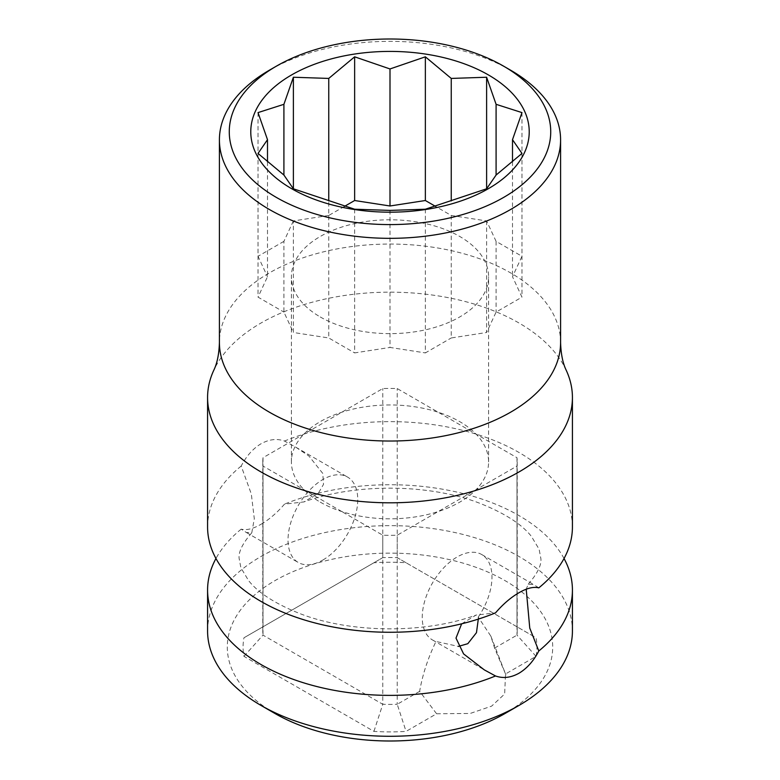 <?xml version="1.0" encoding="UTF-8"?>
<svg xmlns="http://www.w3.org/2000/svg" width="780" height="780" viewBox="0 0 780 780"><rect width="100%" height="100%" fill="white"/><g stroke="black" fill="none" stroke-linecap="round" stroke-linejoin="round"><path stroke-width="0.58" stroke-dasharray="3.9 2.92" d="M274.95 713.486A162.698 93.931 180 0 1 274.96 580.642A162.698 93.931 180 0 1 505.05 580.642A162.698 93.931 180 0 1 505.05 713.486M436.595 713.758L470.184 713.456L491.615 706.144L504.66 693.976L505.518 673.969L536.045 656.341A146.923 84.825 0 0 0 536.045 637.786L406.068 562.75A146.923 84.825 0 0 0 373.932 562.75L243.955 637.786A146.923 84.825 0 0 0 243.955 656.341L373.932 731.386A146.923 84.825 0 0 0 406.068 731.386L436.595 713.758L419.65 691.343C422.506 674.671 427.966 658.047 436 641.472L458.425 646.405M505.518 673.969L494.578 648.082L490.864 636.149L478.218 617.097L478.296 619.115M538.804 587.867L533.647 584.512L528.216 584.23L526.217 589.231M478.218 617.097A49.306 28.46 120 0 0 481.757 554.551A49.306 28.46 120 0 0 457.109 556.998A49.306 28.46 120 0 0 424.905 600.444A49.306 28.46 120 0 0 432.461 639.951A49.306 28.46 120 0 0 436 641.472M261.007 524.287C269.11 519.617 276.929 512.899 284.485 504.143L303.956 501.92L318.367 493.194L323.505 484.38L322.793 473.44L308.89 455.988L295.649 447.106L284.485 441.041C276.929 438.36 269.1 439.276 261.007 443.781C253.061 448.539 246.451 455.949 241.195 466.031L251.316 493.994L254.299 518.71L251.784 532.779L246.353 532.496L241.195 529.142C246.46 530.498 253.061 528.879 261.007 524.287M322.891 560.011A49.306 28.46 120 0 0 355.095 516.565A49.306 28.46 120 0 0 347.539 477.058A49.306 28.46 120 0 0 322.891 479.505A49.306 28.46 120 0 0 290.686 522.951A49.306 28.46 120 0 0 298.243 562.458A49.306 28.46 120 0 0 322.891 560.011M572.423 526.948A182.422 105.319 0 0 0 518.992 452.478A182.422 105.319 0 0 0 284.485 441.041M566.309 370.451A182.422 105.319 0 0 0 518.992 323.008A182.422 105.319 180 0 0 342.586 295.786A182.422 105.319 180 0 0 213.691 370.451M207.578 630.962A182.422 105.319 180 0 1 320.19 533.666A182.422 105.319 180 0 1 518.992 556.491A182.422 105.319 180 0 1 572.423 630.962M564.038 558.5A182.422 105.319 0 0 0 518.992 515.59A182.422 105.319 0 0 0 284.485 504.143M461.653 623.805L476.044 615.088L495.514 612.865M241.195 466.031A182.422 105.319 0 0 0 207.578 526.948M241.195 529.142A182.422 105.319 0 0 0 215.963 558.5M486.613 220.935L486.613 332.494L496.09 312.078L521.976 297.131L512.499 276.715L521.976 256.298L496.09 241.351L486.613 220.935L451.249 215.465L435.601 206.427M496.09 241.351L496.09 312.078M451.249 215.465L451.249 337.964L486.613 332.494M425.363 209.216L425.363 352.911L451.249 337.964M390 210.405L390 347.441L425.363 352.911M354.637 209.216L354.637 352.911L390 347.441M344.399 206.427L328.75 215.465L328.75 200.928L328.75 337.964L354.637 352.911M328.75 215.465L293.387 220.935L293.387 332.494L328.75 337.964M293.387 220.935L283.91 241.351L283.91 312.078L293.387 332.494M258.024 153.436L258.024 297.131L283.91 312.078M267.501 161.821L267.501 276.715L258.024 297.131M258.024 112.603L258.024 256.298L267.501 276.715M283.91 241.351L258.024 256.298M521.976 112.603L521.976 256.298M512.499 161.821L512.499 276.715M521.976 153.436L521.976 297.131M320.278 316.973A98.602 56.93 0 0 0 427.732 329.306A98.602 56.93 0 0 0 488.602 276.715A98.602 56.93 0 0 0 459.722 236.457A98.602 56.93 0 0 0 352.267 224.123A98.602 56.93 0 0 0 291.398 276.715A98.602 56.93 0 0 0 320.278 316.973M320.278 502.144A98.602 56.93 0 0 0 341.806 511.553A98.602 56.93 0 0 0 438.194 511.553A98.602 56.93 0 0 0 476.024 489.713A98.602 56.93 0 0 0 488.602 461.887A98.602 56.93 0 0 0 476.024 434.07A98.602 56.93 0 0 0 459.722 421.639A98.602 56.93 0 0 0 438.194 412.22A98.602 56.93 0 0 0 341.806 412.22A98.602 56.93 0 0 0 303.976 434.07A98.602 56.93 0 0 0 291.398 461.887A98.602 56.93 0 0 0 303.976 489.713A98.602 56.93 0 0 0 320.278 502.144M341.806 511.553L263.006 466.06A127.199 73.437 180 0 1 262.802 461.887A127.199 73.437 180 0 1 263.006 457.723L382.775 388.567A127.199 73.437 180 0 1 397.225 388.567L516.994 457.723A127.199 73.437 180 0 1 517.198 461.887A127.199 73.437 180 0 1 516.994 466.06L397.225 535.207A127.199 73.437 180 0 1 382.775 535.207L341.806 511.553M494.578 648.082L516.994 635.134A127.199 73.437 0 0 0 517.198 630.962A127.199 73.437 0 0 0 516.994 626.798L397.225 557.642A127.199 73.437 0 0 0 382.775 557.642L263.006 626.798A127.199 73.437 0 0 0 262.802 630.962A127.199 73.437 0 0 0 263.006 635.134L263.006 466.06M243.955 656.341L263.006 635.134L382.775 704.282L382.775 535.207M373.932 731.386L382.775 704.282A127.199 73.437 0 0 0 397.225 704.282L397.225 535.207M419.65 691.343L397.225 704.282L406.068 731.386M263.006 457.723L263.006 626.798L243.955 637.786M373.932 562.75L382.775 557.642L382.775 388.567M406.068 562.75L397.225 557.642L397.225 388.567M516.994 457.723L516.994 626.798L536.045 637.786M536.045 656.341L516.994 635.134L516.994 466.06M510.627 70.21A170.586 98.485 0 0 0 269.373 70.2M560.586 342.547A170.586 98.485 0 0 0 510.627 272.902A170.586 98.485 0 0 0 269.373 272.902A170.586 98.485 0 0 0 219.414 342.547M490.864 636.149L505.957 675.032M481.757 554.551L533.647 584.512M295.649 447.106L347.539 477.058M432.461 639.951L484.351 669.903M246.353 532.496L298.243 562.458M251.784 532.779C242.56 543.426 238.339 551.996 239.138 558.49L240.874 567.752L248.576 580.603C258.17 592.771 275.272 603.769 299.881 613.597C350.123 633.321 424.544 634.004 476.044 615.088M528.216 584.23C537.44 573.583 541.661 565.012 540.862 558.519L539.126 549.257L531.424 536.406C521.83 524.238 504.728 513.24 480.119 503.412C429.877 483.688 355.456 483.005 303.956 501.92M488.602 461.887L488.602 276.715M291.398 461.887L291.398 276.715M262.802 461.887L262.802 630.962M517.198 461.887L517.198 630.962"/><path stroke-width="1.17" d="M526.217 589.231L529.757 628.075L538.804 650.978A182.422 105.319 0 0 0 572.423 590.06L572.423 630.962A182.422 105.319 180 0 1 518.992 705.432L505.05 713.486A162.698 93.931 180 0 1 274.95 713.486L261.007 705.432A182.422 105.319 180 0 1 207.578 630.962L207.578 590.06A182.422 105.319 0 0 0 261.007 664.531A182.422 105.319 0 0 0 495.514 675.967L484.351 669.903L463.593 653.903L455.998 638.099L461.653 623.805M478.296 619.115L476.473 632.668L467.815 643.685L458.425 646.405M572.423 397.478A182.422 105.319 0 0 1 518.992 471.959A182.422 105.319 0 0 1 261.007 471.959A182.422 105.319 180 0 1 207.578 397.478L207.578 526.948A182.422 105.319 0 0 0 261.007 601.419A182.422 105.319 0 0 0 495.514 612.865C503.071 604.11 510.89 597.392 518.992 592.722C526.939 588.13 533.539 586.511 538.804 587.867A182.422 105.319 0 0 0 572.423 526.948L572.423 397.478A182.422 105.319 0 0 0 566.309 370.451C562.858 363.451 560.947 354.139 560.586 342.547L560.586 139.844A170.586 98.485 0 0 0 510.627 70.21L503.656 66.183A160.729 92.791 0 0 0 276.344 66.183L269.373 70.2A170.586 98.485 0 0 0 269.373 70.21A170.586 98.485 0 0 0 219.414 139.844A170.586 98.485 0 0 0 324.724 230.841A170.586 98.485 0 0 0 510.627 209.489A170.586 98.485 0 0 0 560.586 139.844M538.804 650.978C533.549 661.06 526.939 668.47 518.992 673.228C510.9 677.732 503.071 678.649 495.514 675.967M518.992 705.432A182.422 105.319 180 0 1 261.007 705.432L274.95 713.486M572.423 590.06A182.422 105.319 0 0 0 564.038 558.5M215.963 558.5A182.422 105.319 0 0 0 207.578 590.06M207.578 397.478A182.422 105.319 180 0 1 213.691 370.451C217.142 363.451 219.053 354.139 219.414 342.547A170.586 98.485 0 0 0 324.724 433.534A170.586 98.485 0 0 0 510.627 412.191A170.586 98.485 0 0 0 560.586 342.547M269.373 70.21L276.344 66.183A160.729 92.791 0 0 0 276.354 197.408A160.729 92.791 0 0 0 503.656 197.408A160.729 92.791 0 0 0 503.656 66.183M488.456 188.633A139.23 80.389 180 0 1 291.544 188.633A139.23 80.389 180 0 1 291.544 74.958A139.23 80.389 180 0 1 488.456 74.958A139.23 80.389 180 0 1 488.456 188.633M283.91 104.315L293.387 77.239L328.75 78.429L354.637 56.823L390 68.952L425.363 56.823L451.249 78.429L486.613 77.239L496.09 104.315L521.976 112.603L512.499 139.678L521.976 153.436L496.09 175.042L486.613 188.799L425.363 209.216L390 210.405L354.637 209.216L293.387 188.799L283.91 175.042L258.024 153.436L267.501 139.678L258.024 112.603L283.91 104.315L283.91 175.042M267.501 139.678L267.501 161.821M293.387 77.239L293.387 188.799M328.75 78.429L328.75 200.928M354.637 56.823L354.637 200.518L344.399 206.427M390 68.952L390 205.988L354.637 200.518M425.363 56.823L425.363 200.518L390 205.988M451.249 78.429L451.249 200.928M435.601 206.427L425.363 200.518M486.613 77.239L486.613 188.799M496.09 104.315L496.09 175.042M512.499 139.678L512.499 161.821M219.414 342.547L219.414 139.844"/></g></svg>
